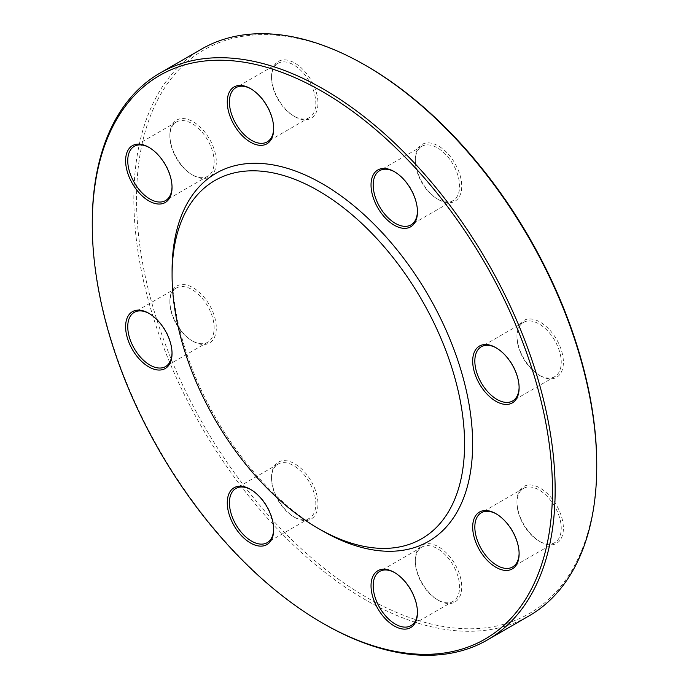 <?xml version="1.0" encoding="UTF-8"?>
<svg xmlns="http://www.w3.org/2000/svg" width="689" height="689" viewBox="0 0 689 689"><rect width="100%" height="100%" fill="white"/><g stroke="black" fill="none" stroke-linecap="round" stroke-linejoin="round"><path stroke-width="0.52" stroke-dasharray="3.44 2.58" d="M323.701 623.76A327.309 188.975 60 0 1 92.257 222.883M201.644 49.031A327.309 188.975 -120 0 0 151.468 311.316A327.309 188.975 -120 0 0 365.299 599.749A327.309 188.975 -120 0 0 528.954 615.957M322.357 530.797A212.513 122.694 60 0 1 172.086 270.527M596.743 464.567A325.415 187.882 60 0 1 366.634 597.423A325.415 187.882 60 0 1 136.534 198.871A325.415 187.882 60 0 1 366.643 66.015M540.176 375.712A32.822 18.956 -120 0 0 563.387 362.311A32.822 18.956 -120 0 0 540.176 322.107A32.822 18.956 -120 0 0 516.965 335.509A32.822 18.956 -120 0 0 540.176 375.712L539.108 375.092A31.306 18.078 60 0 1 516.965 336.749A31.306 18.078 60 0 1 523.451 322.418A31.306 18.078 60 0 1 554.757 340.487A31.306 18.078 60 0 1 554.757 376.642A31.306 18.078 60 0 1 539.108 375.092L540.176 375.712M438.523 199.638A32.822 18.956 -120 0 0 461.733 186.228A32.822 18.956 -120 0 0 438.523 146.025A32.822 18.956 -120 0 0 415.312 159.426A32.822 18.956 -120 0 0 438.523 199.629A32.822 18.956 -120 0 0 438.523 199.638L437.446 199.018A31.306 18.078 60 0 1 415.312 160.666A31.306 18.078 60 0 1 421.797 146.335A31.306 18.078 60 0 1 453.104 164.413A31.306 18.078 60 0 1 453.104 200.568A31.306 18.078 60 0 1 437.446 199.018L438.523 199.629M294.754 116.63A32.822 18.956 -120 0 0 317.965 103.229A32.822 18.956 -120 0 0 294.754 63.026A32.822 18.956 -120 0 0 271.544 76.427A32.822 18.956 -120 0 0 294.754 116.63L293.678 116.01A31.306 18.078 60 0 1 271.544 77.668A31.306 18.078 60 0 1 278.029 63.336A31.306 18.078 60 0 1 309.335 81.414A31.306 18.078 60 0 1 309.335 117.561A31.306 18.078 60 0 1 293.678 116.01L294.754 116.63M193.101 175.325A32.822 18.956 -120 0 0 216.312 161.924A32.822 18.956 -120 0 0 193.101 121.72A32.822 18.956 -120 0 0 169.882 135.122A32.822 18.956 -120 0 0 193.101 175.325L192.024 174.705A31.306 18.078 60 0 1 169.882 136.362A31.306 18.078 60 0 1 176.367 122.031A31.306 18.078 60 0 1 207.682 140.1A31.306 18.078 60 0 1 207.682 176.255A31.306 18.078 60 0 1 192.024 174.705L193.101 175.325M193.101 341.331A32.822 18.956 -120 0 0 216.312 327.93A32.822 18.956 -120 0 0 193.101 287.726A32.822 18.956 -120 0 0 169.882 301.127A32.822 18.956 -120 0 0 193.101 341.331L192.024 340.711A31.306 18.078 60 0 1 169.882 302.368A31.306 18.078 60 0 1 176.367 288.036A31.306 18.078 60 0 1 207.682 306.114A31.306 18.078 60 0 1 207.682 342.261A31.306 18.078 60 0 1 192.024 340.711L193.101 341.331M294.754 517.413A32.822 18.956 -120 0 0 317.965 504.004A32.822 18.956 -120 0 0 294.754 463.8A32.822 18.956 -120 0 0 271.544 477.201A32.822 18.956 -120 0 0 294.754 517.405A32.822 18.956 -120 0 0 294.754 517.413L293.678 516.793A31.306 18.078 60 0 1 271.544 478.442A31.306 18.078 60 0 1 278.029 464.11A31.306 18.078 60 0 1 309.335 482.188A31.306 18.078 60 0 1 309.335 518.343A31.306 18.078 60 0 1 293.678 516.793L294.754 517.405M438.523 600.412A32.822 18.956 -120 0 0 461.733 587.011A32.822 18.956 -120 0 0 438.523 546.808A32.822 18.956 -120 0 0 415.312 560.209A32.822 18.956 -120 0 0 438.523 600.412L437.446 599.792A31.306 18.078 60 0 1 415.312 561.449A31.306 18.078 60 0 1 421.797 547.118A31.306 18.078 60 0 1 453.104 565.187A31.306 18.078 60 0 1 453.104 601.342A31.306 18.078 60 0 1 437.446 599.792L438.523 600.412M540.176 541.718A32.822 18.956 -120 0 0 563.387 528.317A32.822 18.956 -120 0 0 540.176 488.113A32.822 18.956 -120 0 0 516.965 501.514A32.822 18.956 -120 0 0 540.176 541.718L539.108 541.098A31.306 18.078 60 0 1 516.965 502.755A31.306 18.078 60 0 1 523.451 488.423A31.306 18.078 60 0 1 554.757 506.501A31.306 18.078 60 0 1 554.757 542.648A31.306 18.078 60 0 1 539.108 541.098L540.176 541.718M519.11 553.25A31.306 18.078 -120 0 0 519.118 552.638A31.306 18.078 -120 0 0 496.976 514.295L496.976 514.295A31.306 18.078 -120 0 0 496.45 513.994M496.976 514.295L495.899 513.675L496.976 514.295M417.448 611.944A31.306 18.078 -120 0 0 417.456 611.332A31.306 18.078 -120 0 0 395.322 572.99L395.322 572.99A31.306 18.078 -120 0 0 394.788 572.688M273.688 528.937A31.306 18.078 -120 0 0 273.688 528.334A31.306 18.078 -120 0 0 251.554 489.982L251.554 489.982A31.306 18.078 -120 0 0 251.02 489.69M172.026 352.863A31.306 18.078 -120 0 0 172.035 352.251A31.306 18.078 -120 0 0 149.892 313.908L149.892 313.908A31.306 18.078 -120 0 0 149.367 313.607M172.026 186.857A31.306 18.078 -120 0 0 172.035 186.245A31.306 18.078 -120 0 0 149.892 147.902L149.892 147.902A31.306 18.078 -120 0 0 149.367 147.601M273.688 128.163A31.306 18.078 -120 0 0 273.688 127.551A31.306 18.078 -120 0 0 251.554 89.208L251.554 89.208A31.306 18.078 -120 0 0 251.02 88.907M417.448 211.161A31.306 18.078 -120 0 0 417.456 210.558A31.306 18.078 -120 0 0 395.322 172.207L395.322 172.207A31.306 18.078 -120 0 0 394.788 171.914M519.11 387.244A31.306 18.078 -120 0 0 519.118 386.632A31.306 18.078 -120 0 0 496.976 348.289L496.976 348.289A31.306 18.078 -120 0 0 496.45 347.988M395.322 572.99L394.246 572.37L395.322 572.99M251.554 489.982L250.477 489.362L251.554 489.982M149.892 313.908L148.824 313.288L149.892 313.908M149.892 147.902L148.824 147.282L149.892 147.902M251.554 89.208L250.477 88.588L251.554 89.208M395.322 172.207L394.246 171.595L395.322 172.207M496.976 348.289L495.899 347.669L496.976 348.289M523.451 488.423L481.318 512.745M554.757 542.648L512.633 566.969M519.118 552.638L519.118 553.878M516.965 502.755L516.965 501.514M421.797 547.118L379.665 571.439M453.104 601.342L410.971 625.664M278.029 464.11L235.896 488.432M309.335 518.343L267.203 542.665M176.367 288.036L134.243 312.358M207.682 342.261L165.549 366.582M176.367 122.031L134.243 146.352M207.682 176.255L165.549 200.577M278.029 63.336L235.896 87.658M309.335 117.561L267.203 141.882M421.797 146.335L379.665 170.657M453.104 200.568L410.971 224.89M523.451 322.418L481.318 346.739M554.757 376.642L512.633 400.964M417.456 611.332L417.456 612.573M415.312 561.449L415.312 560.209M273.688 528.334L273.688 529.574M271.544 478.442L271.544 477.201M172.035 352.251L172.035 353.491M169.882 302.368L169.882 301.127M172.035 186.245L172.035 187.486M169.882 136.362L169.882 135.122M273.688 127.551L273.688 128.791M271.544 77.668L271.544 76.427M417.456 210.558L417.456 211.799M415.312 160.666L415.312 159.426M519.118 386.632L519.118 387.873M516.965 336.749L516.965 335.509"/><path stroke-width="1.03" d="M92.257 224.433L92.257 222.883A327.309 188.975 60 0 1 160.046 73.043A327.309 188.975 60 0 1 323.701 89.26A327.309 188.975 60 0 1 537.532 377.684A327.309 188.975 60 0 1 487.356 639.969A327.309 188.975 60 0 1 323.701 623.76L322.357 622.985A325.415 187.882 -120 0 0 552.466 490.129A325.415 187.882 -120 0 0 322.366 91.577A325.415 187.882 -120 0 0 92.257 224.433A325.415 187.882 -120 0 0 322.357 622.985M487.356 639.969L528.954 615.957A327.309 188.975 -120 0 0 596.743 466.117A327.309 188.975 -120 0 0 365.299 65.248A327.309 188.975 -120 0 0 201.644 49.031L160.046 73.043M365.299 65.248A327.309 188.975 -120 0 0 365.299 65.24L366.643 66.015A325.415 187.882 60 0 1 596.743 464.567L596.743 466.117M172.086 275.169L172.086 270.527A212.513 122.694 60 0 1 322.366 183.765A212.513 122.694 60 0 1 472.637 444.043A212.513 122.694 60 0 1 322.357 530.797L318.335 528.472A206.821 119.412 60 0 1 172.086 275.169A206.821 119.412 60 0 1 318.335 190.732A206.821 119.412 60 0 1 464.584 444.043A206.821 119.412 60 0 1 318.335 528.472M495.899 347.669L495.899 347.669A32.822 18.956 60 0 1 519.118 387.873A32.822 18.956 60 0 1 495.899 401.274A32.822 18.956 60 0 1 472.688 361.07A32.822 18.956 60 0 1 495.899 347.669L495.899 347.669M394.246 171.595L394.246 171.595A32.822 18.956 60 0 1 417.456 211.799A32.822 18.956 60 0 1 394.246 225.2A32.822 18.956 60 0 1 371.035 184.996A32.822 18.956 60 0 1 394.246 171.595M250.477 88.588L250.477 88.588A32.822 18.956 60 0 1 273.688 128.791A32.822 18.956 60 0 1 250.477 142.192A32.822 18.956 60 0 1 227.267 101.989A32.822 18.956 60 0 1 250.477 88.588M148.824 147.282L148.824 147.282A32.822 18.956 60 0 1 172.035 187.486A32.822 18.956 60 0 1 148.824 200.887A32.822 18.956 60 0 1 125.613 160.683A32.822 18.956 60 0 1 148.824 147.282M148.824 313.288L148.824 313.288A32.822 18.956 60 0 1 172.035 353.491A32.822 18.956 60 0 1 148.824 366.892A32.822 18.956 60 0 1 125.613 326.689A32.822 18.956 60 0 1 148.824 313.288M250.477 489.362A32.822 18.956 60 0 1 250.477 489.371A32.822 18.956 60 0 1 273.688 529.574A32.822 18.956 60 0 1 250.477 542.975A32.822 18.956 60 0 1 227.267 502.772A32.822 18.956 60 0 1 250.477 489.362L250.477 489.362M394.246 572.37L394.246 572.37A32.822 18.956 60 0 1 417.456 612.573A32.822 18.956 60 0 1 394.246 625.974A32.822 18.956 60 0 1 371.035 585.771A32.822 18.956 60 0 1 394.246 572.37M495.899 513.675L495.899 513.675A32.822 18.956 60 0 1 519.118 553.878A32.822 18.956 60 0 1 495.899 567.28A32.822 18.956 60 0 1 472.688 527.076A32.822 18.956 60 0 1 495.899 513.675M496.45 513.994A31.306 18.078 -120 0 0 481.318 512.745A31.306 18.078 -120 0 0 476.521 537.833A31.306 18.078 -120 0 0 496.976 565.419A31.306 18.078 -120 0 0 512.633 566.969A31.306 18.078 -120 0 0 519.11 553.25M394.788 572.688A31.306 18.078 -120 0 0 379.665 571.439A31.306 18.078 -120 0 0 374.868 596.528A31.306 18.078 -120 0 0 395.322 624.113A31.306 18.078 -120 0 0 410.971 625.664A31.306 18.078 -120 0 0 417.448 611.944M251.02 489.69A31.306 18.078 -120 0 0 235.896 488.432A31.306 18.078 -120 0 0 231.099 513.52A31.306 18.078 -120 0 0 251.554 541.115A31.306 18.078 -120 0 0 267.203 542.665A31.306 18.078 -120 0 0 273.688 528.937M149.367 313.607A31.306 18.078 -120 0 0 134.243 312.358A31.306 18.078 -120 0 0 129.437 337.446A31.306 18.078 -120 0 0 149.892 365.032A31.306 18.078 -120 0 0 165.549 366.582A31.306 18.078 -120 0 0 172.026 352.863M149.367 147.601A31.306 18.078 -120 0 0 134.243 146.352A31.306 18.078 -120 0 0 129.437 171.44A31.306 18.078 -120 0 0 149.892 199.026A31.306 18.078 -120 0 0 165.549 200.577A31.306 18.078 -120 0 0 172.026 186.857M251.02 88.907A31.306 18.078 -120 0 0 235.896 87.658A31.306 18.078 -120 0 0 231.099 112.746A31.306 18.078 -120 0 0 251.554 140.332A31.306 18.078 -120 0 0 267.203 141.882A31.306 18.078 -120 0 0 273.688 128.163M394.788 171.914A31.306 18.078 -120 0 0 379.665 170.657A31.306 18.078 -120 0 0 374.868 195.745A31.306 18.078 -120 0 0 395.322 223.339A31.306 18.078 -120 0 0 410.971 224.89A31.306 18.078 -120 0 0 417.448 211.161M496.45 347.988A31.306 18.078 -120 0 0 481.318 346.739A31.306 18.078 -120 0 0 476.521 371.827A31.306 18.078 -120 0 0 496.976 399.413A31.306 18.078 -120 0 0 512.633 400.964A31.306 18.078 -120 0 0 519.11 387.244"/></g></svg>
